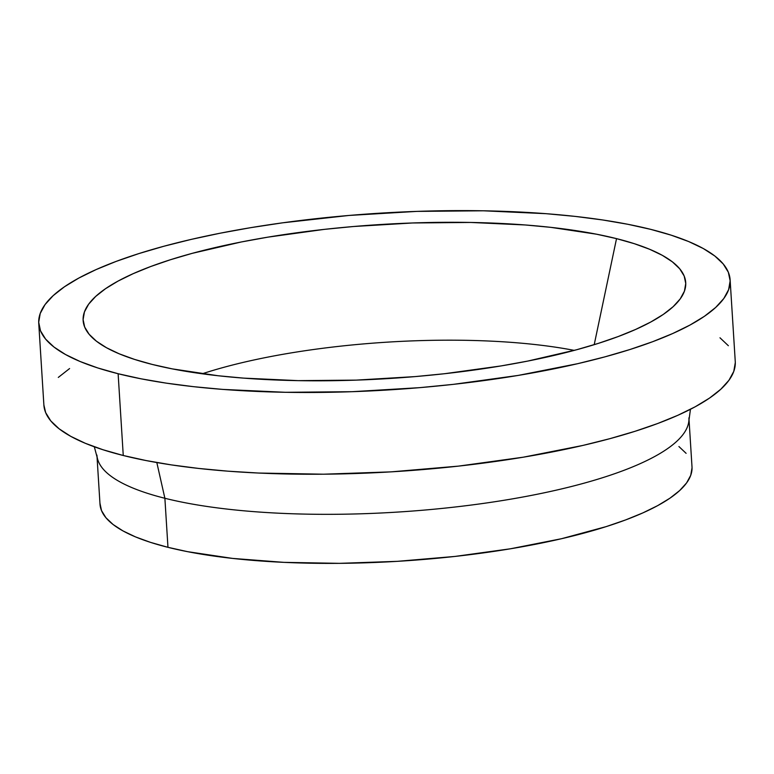 <?xml version="1.0" encoding="UTF-8"?>
<svg xmlns="http://www.w3.org/2000/svg" width="774" height="774" viewBox="0 0 774 774"><rect width="100%" height="100%" fill="white"/><g stroke="black" fill="none" stroke-linecap="round" stroke-linejoin="round"><path stroke-width="1.16" d="M97.04 457.008L100.001 504.145A296.587 75.765 -3.6 0 0 167.968 547.324L164.881 498.272A296.587 75.765 176.4 0 1 96.914 455.083M94.322 446.792L97.543 458.895A296.587 75.765 -3.6 0 0 164.881 498.272L156.822 462.542L164.881 498.272A296.587 75.765 -3.6 0 0 488.394 502.694A296.587 75.765 -3.6 0 0 688.773 421.704L690.447 409.291M118.122 373.726A346.375 88.478 176.4 0 1 38.739 323.29A346.375 88.478 176.4 0 1 264.65 225.437A346.375 88.478 176.4 0 1 650.74 229.365L627.849 224.286L602.607 219.951L575.276 216.41L546.096 213.682L483.373 210.789L416.838 211.389L349.064 215.443L282.645 222.815L250.757 227.653L220.145 233.206L191.12 239.418L163.953 246.229L138.914 253.572L116.235 261.37L96.14 269.565L78.822 278.059L64.445 286.786L53.154 295.658L45.056 304.579L40.219 313.47L38.7 322.255L40.509 330.837L45.637 339.128L54.016 347.071L65.587 354.56L80.225 361.555L97.785 367.96L118.122 373.726L141.013 378.805L166.246 383.14L193.587 386.681L222.757 389.409L285.49 392.302L352.015 391.702L419.789 387.648L453.332 384.359L518.106 375.438L577.733 363.674L604.9 356.862L629.939 349.519L652.617 341.721L672.712 333.526L690.031 325.032L704.408 316.305L715.698 307.433L723.806 298.512L728.634 289.621L730.153 280.836L728.344 272.255L723.226 263.963L714.837 256.02L703.276 248.522L688.637 241.536L671.068 235.132L650.74 229.365A346.375 88.478 176.4 0 1 730.114 279.801A346.375 88.478 176.4 0 1 504.213 377.654A346.375 88.478 176.4 0 1 118.122 373.726L123.26 455.499L118.122 373.726M38.739 323.29L43.886 405.063A346.375 88.478 -3.6 0 0 123.26 455.499A346.375 88.478 -3.6 0 0 509.35 459.417A346.375 88.478 -3.6 0 0 735.261 361.564L730.114 279.801M616.53 238.634A301.879 77.11 176.4 0 1 684.787 290.076A301.879 77.11 176.4 0 1 475.101 369.895A301.879 77.11 176.4 0 1 152.323 364.457A301.879 77.11 176.4 0 1 85.005 327.818A301.879 77.11 176.4 0 1 266.546 237.376A301.879 77.11 176.4 0 1 616.53 238.634L594.209 344.672L616.53 238.634L634.254 243.665L649.56 249.247L662.321 255.333L672.403 261.873L679.707 268.791L684.177 276.018L685.754 283.497L684.429 291.15L680.211 298.899L673.148 306.678L663.308 314.408L650.779 322.013L635.686 329.414L618.174 336.555L598.408 343.356L576.582 349.761L527.607 361.11L500.933 365.947L444.479 373.726L415.251 376.59L356.175 380.121L298.193 380.644L243.529 378.118L218.094 375.748L172.273 368.879L152.323 364.457L134.608 359.426L119.293 353.844L106.541 347.758L96.46 341.218L89.145 334.3L84.685 327.073L83.108 319.594L84.434 311.941L88.642 304.192L95.705 296.413L105.545 288.683L118.074 281.078L133.167 273.677L150.678 266.537L170.444 259.735L192.271 253.33L241.246 241.981L267.92 237.144L324.374 229.365L353.612 226.501L412.677 222.97L470.66 222.448L525.333 224.973L550.759 227.343L596.58 234.212L616.53 238.634M574.26 350.38A261.418 66.777 -3.6 0 0 202.208 373.794A261.418 66.777 176.4 0 1 574.26 350.38M735.3 362.6L733.781 371.385L728.944 380.276L720.846 389.206L709.555 398.068L695.178 406.795L677.86 415.29L657.765 423.484L635.086 431.282L610.047 438.626L582.88 445.437L523.243 457.202L458.479 466.122L391.054 471.869L323.58 474.201L258.642 473.049L227.904 471.173L198.725 468.444L171.393 464.903L146.151 460.569L123.26 455.499L102.932 449.723L85.363 443.318L70.724 436.333L59.163 428.835L50.774 420.901L45.656 412.6L43.886 405.015M58.302 377.422L69.592 368.55M719.984 337.793L728.363 345.726M688.918 417.834A296.587 75.765 176.4 0 1 495.476 501.629A296.587 75.765 176.4 0 1 164.881 498.272L167.968 547.324A296.587 75.765 -3.6 0 0 498.562 550.691A296.587 75.765 -3.6 0 0 692.004 466.896L689.034 419.76M692.043 467.786L690.737 475.304L686.596 482.918L679.659 490.561L669.994 498.156L657.677 505.625L642.855 512.901L625.644 519.915L606.226 526.601L561.527 538.714L510.463 548.785L455.006 556.429L397.275 561.344L339.496 563.346L283.884 562.359L232.587 558.412L187.569 551.669L167.968 547.324L150.562 542.39L135.518 536.904L122.989 530.916L113.081 524.501L105.903 517.7L101.52 510.598L99.962 503.245M678.924 446.54L686.103 453.332"/></g></svg>
